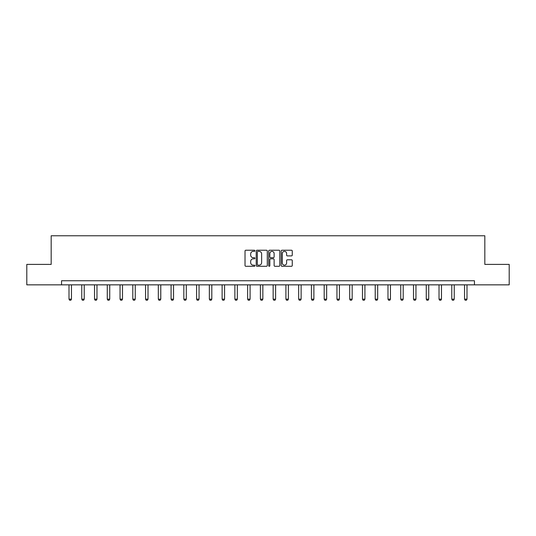 <?xml version="1.0" encoding="UTF-8"?>
<svg xmlns="http://www.w3.org/2000/svg" width="536" height="536" viewBox="0 0 536 536"><rect width="100%" height="100%" fill="white"/><g stroke="black" fill="none" stroke-linecap="round" stroke-linejoin="round"><path stroke-width="0.8" d="M254.915 250.794A0.563 0.563 0 0 0 254.352 250.232L245.823 250.232A0.804 0.804 0 0 0 245.019 251.036L245.019 265.488A0.804 0.804 0 0 0 245.823 266.285L254.352 266.285A0.563 0.563 0 0 0 254.915 265.722A0.563 0.563 0 0 0 254.352 265.166L253.247 265.166A2.566 2.566 0 0 1 250.68 262.593L250.68 261.387A2.566 2.566 0 0 1 253.247 258.821L254.352 258.821A0.563 0.563 0 0 0 254.915 258.258A0.563 0.563 0 0 0 254.352 257.695L253.247 257.695A2.566 2.566 0 0 1 250.68 255.129L250.68 253.923A2.566 2.566 0 0 1 253.247 251.357L254.352 251.357A0.563 0.563 0 0 0 254.915 250.794M291.463 255.893A0.804 0.804 0 0 0 292.267 255.089L292.267 251.036A0.804 0.804 0 0 0 291.463 250.232L281.99 250.232A0.804 0.804 0 0 0 281.186 251.036L281.186 265.488A0.804 0.804 0 0 0 281.99 266.285L291.463 266.285A0.804 0.804 0 0 0 292.267 265.488L292.267 260.59A0.804 0.804 0 0 0 291.463 259.786L287.41 259.786A0.804 0.804 0 0 0 286.606 260.59L286.606 263.015A2.151 2.151 0 0 1 284.455 265.166A2.151 2.151 0 0 1 282.311 263.015L282.311 253.501A2.151 2.151 0 0 1 284.455 251.357A2.151 2.151 0 0 1 286.606 253.501L286.606 255.089A0.804 0.804 0 0 0 287.41 255.893L291.463 255.893M61.56 284.844L26.8 284.844L26.8 264.395L51.175 264.395L51.175 235.766L484.825 235.766L484.825 264.395L509.2 264.395L509.2 284.844L474.44 284.844L474.44 280.75L61.56 280.75L61.56 284.844L474.44 284.844M267.296 251.036A0.804 0.804 0 0 0 266.493 250.232L257.019 250.232A0.804 0.804 0 0 0 256.221 251.036L256.221 265.488A0.804 0.804 0 0 0 257.019 266.285L266.493 266.285A0.804 0.804 0 0 0 267.296 265.488L267.296 251.036M269.507 250.232L278.981 250.232A0.804 0.804 0 0 1 279.779 251.036L279.779 265.488A0.804 0.804 0 0 1 278.981 266.285L274.921 266.285A0.804 0.804 0 0 1 274.124 265.488L274.124 259.625A0.804 0.804 0 0 0 273.32 258.821L270.626 258.821A0.804 0.804 0 0 0 269.829 259.625L269.829 265.722A0.563 0.563 0 0 1 269.266 266.285A0.563 0.563 0 0 1 268.704 265.722L268.704 251.036A0.804 0.804 0 0 1 269.507 250.232M257.903 251.357A0.563 0.563 0 0 0 257.34 251.913L257.34 264.603A0.563 0.563 0 0 0 257.903 265.166L259.069 265.166A2.566 2.566 0 0 0 261.635 262.593L261.635 253.923A2.566 2.566 0 0 0 259.069 251.357L257.903 251.357M274.124 253.541A2.151 2.151 0 0 0 271.973 251.397A2.151 2.151 0 0 0 269.829 253.541L269.829 256.891A0.804 0.804 0 0 0 270.626 257.695L273.32 257.695A0.804 0.804 0 0 0 274.124 256.891L274.124 253.541M69.003 284.844L69.003 299.168L71.456 299.168L71.456 284.844M71.456 299.168L70.846 300.234L69.62 300.234L69.003 299.168M81.76 284.844L81.76 299.168L84.219 299.168L84.219 284.844M84.219 299.168L83.603 300.234L82.377 300.234L81.76 299.168M94.524 284.844L94.524 299.168L96.976 299.168L96.976 284.844M96.976 299.168L96.366 300.234L95.133 300.234L94.524 299.168M107.28 284.844L107.28 299.168L109.733 299.168L109.733 284.844M109.733 299.168L109.123 300.234L107.897 300.234L107.28 299.168M120.044 284.844L120.044 299.168L122.496 299.168L122.496 284.844M122.496 299.168L121.88 300.234L120.654 300.234L120.044 299.168M132.801 284.844L132.801 299.168L135.253 299.168L135.253 284.844M135.253 299.168L134.643 300.234L133.417 300.234L132.801 299.168M145.558 284.844L145.558 299.168L148.016 299.168L148.016 284.844M148.016 299.168L147.4 300.234L146.174 300.234L145.558 299.168M158.321 284.844L158.321 299.168L160.773 299.168L160.773 284.844M160.773 299.168L160.157 300.234L158.931 300.234L158.321 299.168M171.078 284.844L171.078 299.168L173.53 299.168L173.53 284.844M173.53 299.168L172.92 300.234L171.694 300.234L171.078 299.168M183.835 284.844L183.835 299.168L186.294 299.168L186.294 284.844M186.294 299.168L185.677 300.234L184.451 300.234L183.835 299.168M196.598 284.844L196.598 299.168L199.05 299.168L199.05 284.844M199.05 299.168L198.434 300.234L197.208 300.234L196.598 299.168M209.355 284.844L209.355 299.168L211.807 299.168L211.807 284.844M211.807 299.168L211.197 300.234L209.971 300.234L209.355 299.168M222.118 284.844L222.118 299.168L224.571 299.168L224.571 284.844M224.571 299.168L223.954 300.234L222.728 300.234L222.118 299.168M234.875 284.844L234.875 299.168L237.327 299.168L237.327 284.844M237.327 299.168L236.718 300.234L235.492 300.234L234.875 299.168M247.632 284.844L247.632 299.168L250.091 299.168L250.091 284.844M250.091 299.168L249.475 300.234L248.248 300.234L247.632 299.168M260.396 284.844L260.396 299.168L262.848 299.168L262.848 284.844M262.848 299.168L262.231 300.234L261.005 300.234L260.396 299.168M273.152 284.844L273.152 299.168L275.605 299.168L275.605 284.844M275.605 299.168L274.995 300.234L273.769 300.234L273.152 299.168M285.909 284.844L285.909 299.168L288.368 299.168L288.368 284.844M288.368 299.168L287.752 300.234L286.526 300.234L285.909 299.168M298.673 284.844L298.673 299.168L301.125 299.168L301.125 284.844M301.125 299.168L300.508 300.234L299.282 300.234L298.673 299.168M311.429 284.844L311.429 299.168L313.882 299.168L313.882 284.844M313.882 299.168L313.272 300.234L312.046 300.234L311.429 299.168M324.193 284.844L324.193 299.168L326.645 299.168L326.645 284.844M326.645 299.168L326.029 300.234L324.803 300.234L324.193 299.168M336.95 284.844L336.95 299.168L339.402 299.168L339.402 284.844M339.402 299.168L338.792 300.234L337.566 300.234L336.95 299.168M349.707 284.844L349.707 299.168L352.165 299.168L352.165 284.844M352.165 299.168L351.549 300.234L350.323 300.234L349.707 299.168M362.47 284.844L362.47 299.168L364.922 299.168L364.922 284.844M364.922 299.168L364.306 300.234L363.08 300.234L362.47 299.168M375.227 284.844L375.227 299.168L377.679 299.168L377.679 284.844M377.679 299.168L377.069 300.234L375.843 300.234L375.227 299.168M387.984 284.844L387.984 299.168L390.442 299.168L390.442 284.844M390.442 299.168L389.826 300.234L388.6 300.234L387.984 299.168M400.747 284.844L400.747 299.168L403.199 299.168L403.199 284.844M403.199 299.168L402.583 300.234L401.357 300.234L400.747 299.168M413.504 284.844L413.504 299.168L415.956 299.168L415.956 284.844M415.956 299.168L415.346 300.234L414.12 300.234L413.504 299.168M426.267 284.844L426.267 299.168L428.72 299.168L428.72 284.844M428.72 299.168L428.103 300.234L426.877 300.234L426.267 299.168M439.024 284.844L439.024 299.168L441.476 299.168L441.476 284.844M441.476 299.168L440.867 300.234L439.634 300.234L439.024 299.168M451.781 284.844L451.781 299.168L454.24 299.168L454.24 284.844M454.24 299.168L453.623 300.234L452.397 300.234L451.781 299.168M464.545 284.844L464.545 299.168L466.997 299.168L466.997 284.844M466.997 299.168L466.38 300.234L465.154 300.234L464.545 299.168"/></g></svg>
